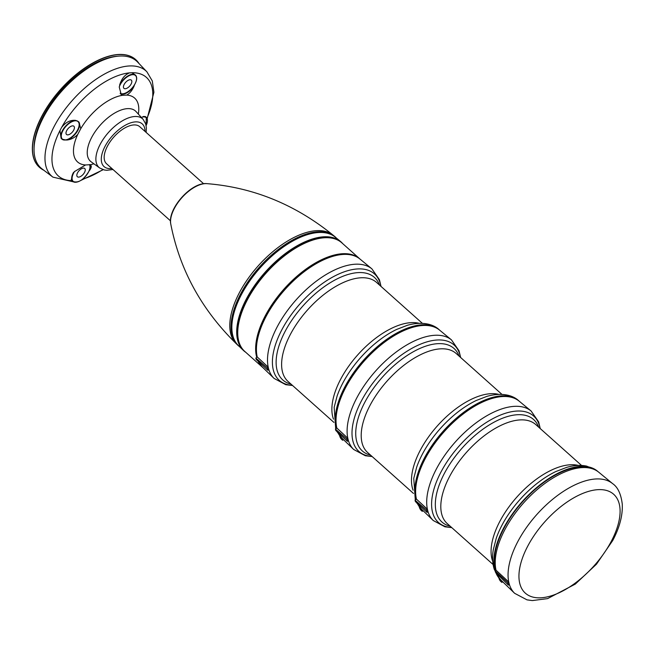 <?xml version="1.0" encoding="UTF-8"?>
<svg xmlns="http://www.w3.org/2000/svg" width="655" height="655" viewBox="0 0 655 655"><rect width="100%" height="100%" fill="white"/><g stroke="black" fill="none" stroke-linecap="round" stroke-linejoin="round"><path stroke-width="0.98" d="M507.813 582.68L495.131 570.923A74.031 36.901 131.8 0 0 495.45 572.2L508.444 585.144L509.353 584.424A73.548 36.664 -48.2 0 1 508.722 581.951L496.031 570.202A72.828 36.303 -48.2 0 1 495.9 569.604A72.828 36.303 -48.2 0 1 532.114 494.14A72.828 36.303 -48.2 0 1 598.719 472.19L612.589 483.603A73.548 36.664 -48.2 0 0 545.32 505.775A73.548 36.664 -48.2 0 0 508.747 581.984L507.813 582.68A74.752 37.261 131.8 0 0 508.444 585.144M495.131 570.923L496.031 570.202M508.747 581.984A73.548 36.664 -48.2 0 0 514.642 593.315L501.738 580.829A72.828 36.303 -48.2 0 1 497.194 573.936M416.31 498.57A72.828 36.303 -48.2 0 1 452.499 423.097A72.828 36.303 -48.2 0 1 519.128 401.13L531.09 410.98A73.45 36.614 -48.2 0 0 463.887 433.135A73.45 36.614 -48.2 0 0 427.387 509.246L416.424 499.094A72.828 36.303 -48.2 0 1 416.31 498.57M451.794 527.643L444.933 526.8L433.274 520.537L422.139 509.762A72.828 36.303 -48.2 0 1 418.136 504.104M428.002 511.645A73.45 36.614 -48.2 0 1 427.387 509.246L426.462 509.991L415.049 500.199L415.401 501.566L427.076 512.39L428.002 511.645M336.711 427.51A72.828 36.303 -48.2 0 1 372.9 352.038A72.828 36.303 -48.2 0 1 439.53 330.071L451.492 339.912A73.45 36.614 -48.2 0 0 384.288 362.068A73.45 36.614 -48.2 0 0 347.797 438.187L336.826 428.026A72.828 36.303 -48.2 0 1 336.711 427.51M372.196 456.584L365.343 455.741L353.675 449.477L342.549 438.703A72.828 36.303 -48.2 0 1 338.537 433.037M348.403 440.586A73.45 36.614 -48.2 0 1 347.789 438.187L346.863 438.924L335.45 429.131L335.802 430.507L347.477 441.331L348.403 440.586M257.112 356.451A72.828 36.303 -48.2 0 1 293.301 280.979A72.828 36.303 -48.2 0 1 359.931 259.012L371.893 268.853A73.45 36.614 -48.2 0 0 304.698 291.008A73.45 36.614 -48.2 0 0 268.198 367.127L257.227 356.967A72.828 36.303 -48.2 0 1 257.112 356.451M292.597 385.525L285.744 384.681L274.085 378.418L262.95 367.643A72.828 36.303 -48.2 0 1 258.938 361.978M268.812 369.526A73.45 36.614 -48.2 0 1 268.19 367.119L267.265 367.864L255.851 358.072L256.203 359.448L267.887 370.272L268.812 369.526M61.578 127.488L59.949 130.591L61.136 138.393L61.996 139.171A12.036 6.001 -48.2 0 1 63.92 128.216A12.036 6.001 -48.2 0 1 75.415 120.364C70.2 119.922 65.582 122.305 61.578 127.488A66.081 32.938 -48.2 0 1 129.592 72.861C124.99 74.58 121.699 78.559 119.701 84.79A12.036 6.001 -48.2 0 1 135.454 75.088A12.036 6.001 -48.2 0 1 136.551 79.173M134.455 84.904C137.034 80.434 137.37 77.167 135.454 75.088L131.982 72.73L129.592 72.861M89.923 164.675A12.036 6.001 -48.2 0 1 89.8 170.12C91.667 167.303 91.741 165.502 90.013 164.708L85.543 164.962L74.408 171.626M90.693 165.109L90.013 164.708A42.812 21.345 -48.2 0 0 93.911 163.816M89.8 170.12L89.014 170.971A11.733 5.854 -48.2 0 1 75.988 182.188A11.733 5.854 -48.2 0 1 74.351 171.806A11.733 5.854 -48.2 0 1 74.654 171.34M75.415 120.364L77.184 120.88L76.16 120.815A11.733 5.854 -48.2 0 1 77.601 129.944A11.733 5.854 -48.2 0 1 66.155 139.802L65.066 139.99A12.036 6.001 -48.2 0 1 61.996 139.171L65.762 139.974M78.633 121.764A12.036 6.001 -48.2 0 1 77.192 131.483A12.036 6.001 -48.2 0 1 67.105 139.998C71.059 139.564 74.596 137.714 77.724 134.447L80.778 128.658L78.862 121.961L77.184 120.88M119.488 86.124L119.259 87.082L121.265 94.688L122.239 95.352L126.71 95.098C129.739 93.419 132.179 90.464 134.021 86.247A12.036 6.001 -48.2 0 1 120.545 93.878M119.308 86.747A11.733 5.854 -48.2 0 1 119.652 85.887L119.701 84.79M67.105 139.998L65.066 139.99M77.003 182.049A12.036 6.001 -48.2 0 1 72.828 181.419A12.036 6.001 -48.2 0 1 73.417 172.584L71.215 179.978M73.417 172.584L74.351 171.806M142.004 117.171A11.733 5.854 -48.2 0 1 142.512 117.049L143.216 116.516A12.036 6.001 -48.2 0 1 146.278 117.335A12.036 6.001 -48.2 0 1 147.375 121.421M146.122 125.645L146.278 117.335L145.418 116.565L143.216 116.516M134.463 84.904L134.021 86.247M170.521 220.866L106.577 163.783A24.882 12.404 -48.2 0 1 113.896 136.96A24.882 12.404 -48.2 0 1 139.711 126.669L203.656 183.752M52.924 177.137L42.108 168.949A71.722 35.755 -48.2 0 1 62.094 90.718A71.722 35.755 -48.2 0 1 137.566 62.029L146.925 71.845A70.634 35.206 -48.2 0 0 72.607 100.1A70.634 35.206 -48.2 0 0 52.924 177.137L73.417 181.844M34.06 149.176A70.216 35.002 -48.2 0 1 61.488 90.177A70.216 35.002 -48.2 0 1 117.008 56.256M43.787 170.218A72.222 36 -48.2 0 1 39.496 167.361A72.222 36 -48.2 0 1 60.743 89.506A72.222 36 -48.2 0 1 135.7 59.605A72.222 36 -48.2 0 1 139.016 63.551M39.431 167.303A72.222 36 -48.2 0 1 39.365 167.246A72.222 36 -48.2 0 1 60.612 89.391A72.222 36 -48.2 0 1 135.569 59.49A72.222 36 -48.2 0 1 135.634 59.548M256.727 354.142A72.025 35.902 -48.2 0 1 284.426 289.207A72.025 35.902 -48.2 0 1 345.815 254.353M263.089 367.774A72.828 36.303 -48.2 0 1 262.704 367.447A72.828 36.303 -48.2 0 1 258.135 361.241M256.727 357.368A72.828 36.303 -48.2 0 1 292.007 280.774A72.828 36.303 -48.2 0 1 359.71 258.79A72.828 36.303 -48.2 0 1 360.078 259.134M262.704 367.447L244.798 351.457A72.828 36.303 -48.2 0 1 266.225 272.955A72.828 36.303 -48.2 0 1 341.804 242.809L359.71 258.79M238.453 339.847A72.025 35.902 -48.2 0 1 265.611 272.415A72.025 35.902 -48.2 0 1 329.547 237.806M245.69 352.259A72.992 36.385 -48.2 0 1 243.251 350.269A72.992 36.385 -48.2 0 1 265.25 272.087A72.992 36.385 -48.2 0 1 340.444 241.4A72.992 36.385 -48.2 0 1 342.696 243.603M243.251 350.269L238.371 345.553A72.713 36.246 -48.2 0 1 260.297 267.666A72.713 36.246 -48.2 0 1 335.204 237.085L340.444 241.4M231.927 329.457A71.878 35.828 -48.2 0 1 259.896 267.305A71.878 35.828 -48.2 0 1 318.486 232.492M239.37 346.511A72.828 36.303 -48.2 0 1 237.585 344.997A72.828 36.303 -48.2 0 1 259.536 266.986A72.828 36.303 -48.2 0 1 334.566 236.365A72.828 36.303 -48.2 0 1 336.277 237.97M336.326 425.201A72.025 35.902 -48.2 0 1 364.016 360.266A72.025 35.902 -48.2 0 1 425.414 325.412M342.68 438.834A72.828 36.303 -48.2 0 1 342.18 438.4A72.828 36.303 -48.2 0 1 337.734 432.3M336.326 428.435A72.828 36.303 -48.2 0 1 371.491 351.948A72.828 36.303 -48.2 0 1 439.186 329.743A72.828 36.303 -48.2 0 1 439.677 330.185M255.851 358.072L257.227 356.967M415.917 496.261A72.025 35.902 -48.2 0 1 443.615 431.326A72.025 35.902 -48.2 0 1 505.013 396.471M422.279 509.893A72.828 36.303 -48.2 0 1 421.779 509.459A72.828 36.303 -48.2 0 1 417.333 503.359M415.917 499.495A72.828 36.303 -48.2 0 1 451.082 423.007A72.828 36.303 -48.2 0 1 518.776 400.803A72.828 36.303 -48.2 0 1 519.268 401.253M335.45 429.131L336.826 428.026M495.745 570.431A72.025 35.902 -48.2 0 1 525.089 499.061A72.025 35.902 -48.2 0 1 591.58 468.513M501.108 580.183A72.754 36.271 -48.2 0 1 498.954 577.972A72.754 36.271 -48.2 0 1 495.786 572.527M495.196 570.873A72.754 36.271 -48.2 0 1 527.562 495.966A72.754 36.271 -48.2 0 1 595.575 469.75A72.754 36.271 -48.2 0 1 598.015 471.641M415.049 500.199L416.424 499.094M84.52 172.421A5.527 2.751 -48.2 0 1 77.347 176.727A5.527 2.751 -48.2 0 1 78.985 170.783A5.527 2.751 -48.2 0 1 84.708 168.482A5.527 2.751 -48.2 0 1 84.52 172.421M131.115 84.045A5.527 2.751 -48.2 0 1 123.942 88.351A5.527 2.751 -48.2 0 1 125.58 82.407A5.527 2.751 -48.2 0 1 131.303 80.106A5.527 2.751 -48.2 0 1 131.115 84.045M73.688 130.165A5.527 2.751 -48.2 0 1 66.515 134.48A5.527 2.751 -48.2 0 1 68.153 128.527A5.527 2.751 -48.2 0 1 73.884 126.235A5.527 2.751 -48.2 0 1 73.688 130.165M267.887 370.272L267.265 367.864M347.477 441.331L346.863 438.924M427.076 512.39L426.462 509.991M339.658 435.731A9.236 7.999 -51.2 0 0 341.861 439.603L342.59 438.76M341.861 439.603L342.712 440.291L343.384 439.521M419.257 506.79A9.236 7.999 -51.2 0 0 421.452 510.663L422.188 509.819M421.452 510.663L422.311 511.35L422.983 510.581M498.856 577.849A9.236 7.999 -51.2 0 0 501.05 581.722L501.787 580.87M501.05 581.722L501.91 582.41L502.582 581.64M433.274 520.537A73.45 36.614 -48.2 0 1 427.387 509.246M353.675 449.477A73.45 36.614 -48.2 0 1 347.797 438.187M274.085 378.418A73.45 36.614 -48.2 0 1 268.198 367.127M102.819 169.579A66.081 32.938 -48.2 0 1 82.841 179.028M71.944 180.633A66.081 32.938 -48.2 0 1 59.949 130.591M131.982 72.73A66.081 32.938 -48.2 0 1 146.966 118.203M80.778 128.658A42.812 21.345 -48.2 0 1 122.239 95.352M85.543 164.962A42.812 21.345 -48.2 0 1 77.724 134.447M126.71 95.098A42.812 21.345 -48.2 0 1 138.32 114.076M146.13 132.392L146.384 127.864L145.672 123.852L143.126 119.374A32.635 16.269 -48.2 0 0 108.648 132.277A32.635 16.269 -48.2 0 0 99.716 167.999L91.192 161.859A33.741 16.817 -48.2 0 1 100.428 124.941A33.741 16.817 -48.2 0 1 136.068 111.596L136.052 111.579M111.858 168.491A28.64 14.279 -48.2 0 1 112.496 135.716A28.64 14.279 -48.2 0 1 144.992 131.377M170.767 224.035C179.707 269.778 201.568 309.7 236.349 343.801A72.754 36.271 -48.2 0 1 236.316 343.769A72.754 36.271 -48.2 0 1 258.242 265.832A72.754 36.271 -48.2 0 1 333.198 235.243A72.754 36.271 -48.2 0 1 333.239 235.276C295.43 204.565 253.288 187.355 206.824 183.637A29.033 14.467 -48.2 0 0 181.893 197.671A29.033 14.467 -48.2 0 0 170.767 224.035C167.303 208.863 191.366 181.91 206.824 183.637M335.704 428.935L334.156 407.304L337.079 396.128A69.618 34.707 -48.2 0 1 396.611 329.449L407.385 325.281C422.95 320.934 433.766 324.528 439.186 329.743M333.51 419.167A66.409 33.102 -48.2 0 1 357.843 354.756A66.409 33.102 -48.2 0 1 419.102 323.3M333.903 422.401L288.061 381.472A66.409 33.102 -48.2 0 1 307.588 309.889A66.409 33.102 -48.2 0 1 376.51 282.395L422.352 323.324M291.017 384.117A68.759 34.273 -48.2 0 1 303.044 305.828A68.759 34.273 -48.2 0 1 379.466 285.04M292.433 385.377A71.395 35.591 -48.2 0 1 300.358 303.429A71.395 35.591 -48.2 0 1 380.882 286.3M415.303 499.994L413.755 478.363L416.678 467.187A69.618 34.707 -48.2 0 1 476.21 400.508L486.984 396.34C502.549 391.993 513.364 395.587 518.776 400.803M413.108 490.227A66.409 33.102 -48.2 0 1 437.442 425.816A66.409 33.102 -48.2 0 1 498.692 394.359M413.502 493.461L367.651 452.531A66.409 33.102 -48.2 0 1 387.187 380.948A66.409 33.102 -48.2 0 1 456.109 353.454L501.951 394.384M370.615 455.176A68.759 34.273 -48.2 0 1 382.643 376.895A68.759 34.273 -48.2 0 1 459.065 356.099M372.032 456.437A71.395 35.591 -48.2 0 1 379.957 374.488A71.395 35.591 -48.2 0 1 460.481 357.36M498.954 577.972L494.296 569.408C492.388 563.406 492.069 556.807 493.321 549.594L496.269 538.246A69.618 34.707 -48.2 0 1 555.8 471.567L566.739 467.359C573.764 465.296 580.363 464.87 586.536 466.082L595.575 469.75M492.707 561.294A66.409 33.102 -48.2 0 1 517.041 496.875A66.409 33.102 -48.2 0 1 578.291 465.427M493.1 564.52L447.25 523.591A66.409 33.102 -48.2 0 1 466.786 452.007A66.409 33.102 -48.2 0 1 535.7 424.522L581.55 465.443M450.214 526.235A68.759 34.273 -48.2 0 1 462.242 447.954A68.759 34.273 -48.2 0 1 538.664 427.158M451.631 527.504A71.395 35.591 -48.2 0 1 459.548 445.556A71.395 35.591 -48.2 0 1 540.08 428.427M541.005 597.794A66.286 33.045 -48.2 0 1 527.758 546.098A66.286 33.045 -48.2 0 1 598.023 489.653A66.286 33.045 -48.2 0 1 611.271 541.358A66.286 33.045 -48.2 0 1 541.005 597.794M89.424 164.552A11.733 5.854 -48.2 0 1 89.014 170.971M119.652 85.887A11.733 5.854 -48.2 0 1 132.678 74.67A11.733 5.854 -48.2 0 1 134.316 85.052A11.733 5.854 -48.2 0 1 120.16 93.264M142.512 117.049A11.733 5.854 -48.2 0 1 146.106 125.564M66.155 139.802A11.733 5.854 -48.2 0 1 62.814 130.787A11.733 5.854 -48.2 0 1 76.16 120.815M147.178 118.637L153.909 92.265L152.304 80.966L146.925 71.845M81.097 180.305L103.22 169.71M99.716 167.999L104.423 170.013L106.839 170.292L112.996 169.506M143.126 119.374L136.068 111.596M236.316 343.769L237.585 344.997M333.198 235.243L334.566 236.365M342.18 438.4L336.891 431.522M381.046 286.448L379.433 279.734L371.893 268.853M421.779 509.459L416.49 502.582M460.645 357.507L459.032 350.793L451.492 339.912M540.244 428.575L538.631 421.853L531.09 410.98M514.642 593.315L526.988 599.849L532.269 600.586L547.58 598.621L575.311 584.088L596.468 564.192L612.728 540.514C619.671 527.398 622.84 515.223 622.25 503.998C620.973 493.87 617.755 487.074 612.589 483.603M89.031 171.078C83.734 179.937 78.33 183.384 72.828 181.419L71.207 179.978"/></g></svg>

